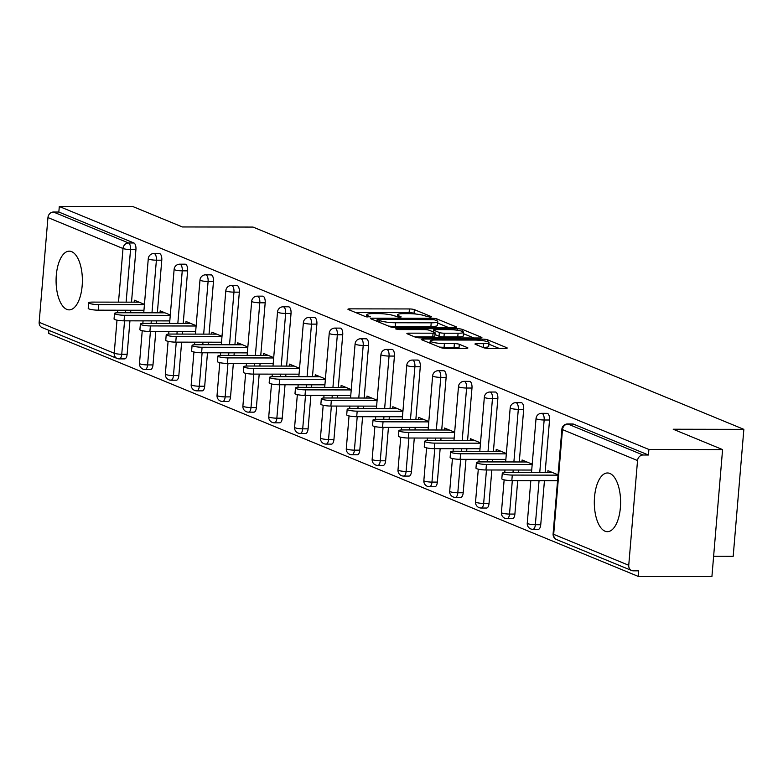 <?xml version="1.0" encoding="UTF-8"?>
<svg xmlns="http://www.w3.org/2000/svg" width="783" height="783" viewBox="0 0 783 783"><rect width="100%" height="100%" fill="white"/><g stroke="black" fill="none" stroke-linecap="round" stroke-linejoin="round"><path stroke-width="1.17" d="M430.464 317.213L431.639 316.753L414.354 309.628A3.69 0.597 4.8 0 0 409.431 308.952L349.991 308.854A3.69 0.597 4.8 0 0 347.936 309.216A3.69 0.597 4.8 0 0 348.308 309.52L365.592 316.645L370.486 316.861L367.981 315.725A11.823 1.909 4.8 0 1 366.767 314.756A11.823 1.909 4.8 0 1 373.344 313.601L378.297 313.611A11.823 1.909 4.8 0 1 394.074 315.774L399.761 317.164L401.19 316.909L398.694 315.774A11.823 1.909 4.8 0 1 397.48 314.805A11.823 1.909 4.8 0 1 404.057 313.65L409.01 313.66A11.823 1.909 4.8 0 1 424.778 315.823L430.464 317.213M609.879 473.461A29.353 13.154 -89.9 0 0 607.51 472.971A29.353 13.154 -89.9 0 0 594.366 499.642A29.353 13.154 -89.9 0 0 605.034 531.197A29.353 13.154 -89.9 0 0 607.412 531.677A29.353 13.154 -89.9 0 0 620.547 505.015A29.353 13.154 -89.9 0 0 609.879 473.461M71.654 251.656A29.353 13.154 -89.9 0 0 69.276 251.167A29.353 13.154 -89.9 0 0 56.141 277.838A29.353 13.154 -89.9 0 0 66.809 309.383A29.353 13.154 -89.9 0 0 69.188 309.872A29.353 13.154 -89.9 0 0 82.323 283.201A29.353 13.154 -89.9 0 0 71.654 251.656M483.551 347.701A3.69 0.597 4.8 0 0 488.475 348.376L505.152 348.396A3.69 0.597 4.8 0 0 507.208 348.034A3.69 0.597 4.8 0 0 506.826 347.73L487.633 339.822A3.69 0.597 4.8 0 0 482.71 339.147L423.26 339.049A3.69 0.597 4.8 0 0 421.205 339.411A3.69 0.597 4.8 0 0 421.587 339.714L440.78 347.632A3.69 0.597 4.8 0 0 445.713 348.308L465.856 348.337A3.69 0.597 4.8 0 0 467.911 347.975A3.69 0.597 4.8 0 0 467.529 347.672L459.318 344.285A3.69 0.597 4.8 0 0 454.385 343.61L444.401 343.59A9.885 1.595 4.8 0 1 430.2 340.977A9.885 1.595 4.8 0 1 435.7 340.008L474.831 340.067A9.885 1.595 4.8 0 1 489.023 342.69A9.885 1.595 4.8 0 1 483.532 343.659L477.004 343.649A3.69 0.597 4.8 0 0 474.958 344.011A3.69 0.597 4.8 0 0 475.33 344.314L483.551 347.701M59.302 206.487L132.983 206.604L182.37 226.953L253.017 227.07L743.85 429.348L673.204 429.231L722.582 449.579L648.901 449.462L59.302 206.487L58.842 212.036L53.459 212.027L128.52 242.965L133.903 242.975L58.842 212.036M454.571 327.548A3.69 0.597 4.8 0 0 456.616 327.196A3.69 0.597 4.8 0 0 456.244 326.883L437.051 318.975A3.69 0.597 4.8 0 0 432.118 318.299L372.679 318.201A3.69 0.597 4.8 0 0 370.623 318.564A3.69 0.597 4.8 0 0 371.005 318.867L390.198 326.785A3.69 0.597 4.8 0 0 395.121 327.46L454.571 327.548M462.342 329.398L481.535 337.307A3.69 0.597 4.8 0 1 481.917 337.61A3.69 0.597 4.8 0 1 479.862 337.972L420.422 337.884A3.69 0.597 4.8 0 1 415.489 337.209L407.277 333.822A3.69 0.597 4.8 0 1 406.896 333.519A3.69 0.597 4.8 0 1 408.951 333.157L433.058 333.196A3.69 0.597 4.8 0 0 435.113 332.834A3.69 0.597 4.8 0 0 434.731 332.53L429.28 330.279A3.69 0.597 4.8 0 0 424.357 329.604L399.261 329.565L395.542 328.88L396.981 328.625L457.409 328.723A3.69 0.597 4.8 0 1 462.342 329.398L462.185 331.317M713.626 556.253L733.191 556.282L743.85 429.348M129.939 320.844L127.13 354.278A5.647 2.525 90.1 0 1 124.634 358.898L119.251 358.888A5.647 2.525 -89.9 0 1 118.801 358.79A5.647 4.962 -67.6 0 1 117.107 358.457L42.047 327.529A5.647 4.962 -67.6 0 1 39.15 322.302L47.949 217.566A5.647 4.962 -67.6 0 1 53.459 212.027M48.908 330.348L48.644 333.421L638.243 576.396L711.923 576.513L722.582 449.579M648.901 449.462L648.432 455.011L643.049 455.011A5.647 4.962 112.4 0 0 637.538 460.551L628.749 565.277A5.647 4.962 112.4 0 0 631.646 570.504A5.647 4.962 112.4 0 0 633.33 570.836L638.713 570.846L638.243 576.396M134.167 302.169L134.333 300.192L144.444 304.362M572.451 424.083A5.647 2.525 90.1 0 1 572.911 423.985A5.647 2.525 90.1 0 1 573.371 424.083L567.988 424.073L643.049 455.011M648.432 455.011L573.371 424.083M133.903 242.975A5.647 2.525 90.1 0 1 135.929 249.542L131.505 302.16M130.83 310.225L130.614 312.769M546.603 413.424A5.647 2.525 90.1 0 1 547.063 413.336A5.647 2.525 90.1 0 1 547.523 413.424A5.647 2.525 90.1 0 1 549.539 420.001L545.115 472.619M544.439 480.684L540.74 524.727A5.647 2.525 90.1 0 1 538.244 529.347L532.871 529.337A5.647 2.525 -89.9 0 0 535.357 524.718L540.74 524.727M520.754 402.775A5.647 2.525 90.1 0 1 521.214 402.677A5.647 2.525 90.1 0 1 521.664 402.775A5.647 2.525 90.1 0 1 523.69 409.352L519.266 461.96M518.591 470.035L518.375 472.57M517.7 480.645L514.891 514.079A5.647 2.525 90.1 0 1 512.395 518.698L507.012 518.689A5.647 2.525 -89.9 0 0 509.508 514.069L514.891 514.079M494.905 392.117A5.647 2.525 90.1 0 1 495.355 392.029A5.647 2.525 90.1 0 1 495.815 392.117A5.647 2.525 90.1 0 1 497.841 398.694L493.417 451.311M492.742 459.376L492.527 461.921M491.851 469.986L489.042 503.42A5.647 2.525 90.1 0 1 486.546 508.04L481.163 508.03A5.647 2.525 -89.9 0 0 483.659 503.41L489.042 503.42M469.056 381.468A5.647 2.525 90.1 0 1 469.506 381.37A5.647 2.525 90.1 0 1 469.966 381.468A5.647 2.525 90.1 0 1 471.983 388.045L467.568 440.653M466.893 448.728L466.678 451.262M466.002 459.337L463.193 492.771A5.647 2.525 90.1 0 1 460.698 497.391L455.315 497.381A5.647 2.525 -89.9 0 0 457.81 492.761L463.193 492.771M443.198 370.809A5.647 2.525 90.1 0 1 443.658 370.721A5.647 2.525 90.1 0 1 444.118 370.809A5.647 2.525 90.1 0 1 446.134 377.386L441.72 430.004M441.035 438.069L440.829 440.614M440.144 448.679L437.345 482.113A5.647 2.525 90.1 0 1 434.849 486.732L429.466 486.732A5.647 2.525 -89.9 0 0 431.962 482.103L437.345 482.113M417.349 360.16A5.647 2.525 90.1 0 1 417.809 360.063A5.647 2.525 90.1 0 1 418.269 360.16A5.647 2.525 90.1 0 1 420.285 366.738L415.861 419.345M415.186 427.42L414.97 429.955M414.295 438.03L411.486 471.464A5.647 2.525 90.1 0 1 408.99 476.084L403.617 476.074A5.647 2.525 -89.9 0 0 406.103 471.454L411.486 471.464M391.5 349.502A5.647 2.525 90.1 0 1 391.96 349.414A5.647 2.525 90.1 0 1 392.41 349.502A5.647 2.525 90.1 0 1 394.436 356.079L390.012 408.697M389.337 416.762L389.122 419.306M388.446 427.371L385.637 460.805A5.647 2.525 90.1 0 1 383.141 465.425L377.758 465.425A5.647 2.525 -89.9 0 0 380.254 460.805L385.637 460.805M365.651 338.853A5.647 2.525 90.1 0 1 366.101 338.755A5.647 2.525 90.1 0 1 366.561 338.853A5.647 2.525 90.1 0 1 368.587 345.43L364.164 398.038M363.488 406.113L363.273 408.657M362.598 416.722L359.788 450.156A5.647 2.525 90.1 0 1 357.293 454.776L351.91 454.766A5.647 2.525 -89.9 0 0 354.405 450.147L359.788 450.156M339.802 328.194A5.647 2.525 90.1 0 1 340.253 328.106A5.647 2.525 90.1 0 1 340.713 328.194A5.647 2.525 90.1 0 1 342.729 334.772L338.315 387.389M337.639 395.454L337.424 397.999M336.749 406.064L333.94 439.498A5.647 2.525 90.1 0 1 331.444 444.127L326.061 444.118A5.647 2.525 -89.9 0 0 328.557 439.498L333.94 439.498M313.944 317.546A5.647 2.525 90.1 0 1 314.404 317.448A5.647 2.525 90.1 0 1 314.864 317.546A5.647 2.525 90.1 0 1 316.88 324.123L312.466 376.74M311.781 384.805L311.575 387.35M310.89 395.415L308.091 428.849A5.647 2.525 90.1 0 1 305.595 433.469L300.212 433.459A5.647 2.525 -89.9 0 0 302.708 428.839L308.091 428.849M288.095 306.887A5.647 2.525 90.1 0 1 288.555 306.799A5.647 2.525 90.1 0 1 289.015 306.887A5.647 2.525 90.1 0 1 291.031 313.464L286.607 366.082M285.932 374.147L285.717 376.692M285.041 384.756L282.232 418.191A5.647 2.525 90.1 0 1 279.737 422.82L274.363 422.81A5.647 2.525 -89.9 0 0 276.849 418.191L282.232 418.191M262.246 296.238A5.647 2.525 90.1 0 1 262.706 296.14A5.647 2.525 90.1 0 1 263.157 296.238A5.647 2.525 90.1 0 1 265.183 302.815L260.759 355.433M260.083 363.498L259.868 366.043M259.193 374.108L256.384 407.542A5.647 2.525 90.1 0 1 253.888 412.161L248.505 412.152A5.647 2.525 -89.9 0 0 251 407.532L256.384 407.542M236.397 285.58A5.647 2.525 90.1 0 1 236.848 285.492A5.647 2.525 90.1 0 1 237.308 285.58A5.647 2.525 90.1 0 1 239.334 292.157L234.91 344.774M234.234 352.839L234.019 355.384M233.344 363.449L230.535 396.893A5.647 2.525 90.1 0 1 228.039 401.513L222.656 401.503A5.647 2.525 -89.9 0 0 225.152 396.883L230.535 396.893M210.549 274.931A5.647 2.525 90.1 0 1 210.999 274.833A5.647 2.525 90.1 0 1 211.459 274.931A5.647 2.525 90.1 0 1 213.475 281.508L209.061 334.126M208.386 342.191L208.17 344.735M207.495 352.8L204.686 386.234A5.647 2.525 90.1 0 1 202.19 390.854L196.807 390.844A5.647 2.525 -89.9 0 0 199.303 386.225L204.686 386.234M184.69 264.272A5.647 2.525 90.1 0 1 185.15 264.184A5.647 2.525 90.1 0 1 185.61 264.282A5.647 2.525 90.1 0 1 187.626 270.849L183.212 323.467M182.527 331.532L182.322 334.077M181.636 342.142L178.837 375.586A5.647 2.525 90.1 0 1 176.341 380.205L170.958 380.195A5.647 2.525 -89.9 0 0 173.454 375.576L178.837 375.586M158.841 253.623A5.647 2.525 90.1 0 1 159.301 253.526A5.647 2.525 90.1 0 1 159.761 253.623A5.647 2.525 90.1 0 1 161.778 260.201L157.354 312.818M156.678 320.883L156.463 323.428M155.788 331.493L152.979 364.927A5.647 2.525 90.1 0 1 150.483 369.547L145.109 369.537A5.647 2.525 -89.9 0 0 147.596 364.917L152.979 364.927M160.016 312.818L160.182 310.851L170.303 315.02M185.865 323.477L186.031 321.5L196.151 325.669M211.713 334.126L211.88 332.158L222 336.328M237.572 344.784L237.729 342.807L247.849 346.977M263.421 355.433L263.587 353.456L273.698 357.635M289.27 366.082L289.436 364.115L299.556 368.284M315.118 376.74L315.285 374.763L325.405 378.933M340.967 387.389L341.134 385.422L351.254 389.591M366.826 398.048L366.982 396.071L377.103 400.24M392.674 408.697L392.841 406.729L402.951 410.899M418.523 419.355L418.69 417.378L428.81 421.548M444.372 430.004L444.538 428.037L454.659 432.206M470.221 440.663L470.387 438.686L480.508 442.855M496.079 451.311L496.236 449.344L506.356 453.514M521.928 461.97L522.095 459.993L532.205 464.162M547.777 472.619L547.943 470.652L558.064 474.821M415.744 314.032L414.05 313.327A3.69 0.597 4.8 0 0 409.118 312.652L355.697 312.564M448.542 327.539L437.668 323.066M434.213 319.709L378.59 319.151L377.152 319.405L379.775 320.59A11.823 1.909 4.8 0 0 395.542 322.753L431.208 322.811A11.823 1.909 4.8 0 0 437.785 321.656A11.823 1.909 4.8 0 0 436.571 320.678L434.213 319.709M388.495 326.08A11.823 1.909 4.8 0 0 395.239 326.452L395.542 322.753M437.785 321.656L437.472 325.356A11.823 1.909 4.8 0 1 430.904 326.511L395.239 326.452M463.448 333.685L473.832 337.962M414.667 336.866L432.745 336.896A3.69 0.597 4.8 0 0 434.8 336.533L435.113 332.834M458.075 333.235A9.885 1.595 4.8 0 0 463.565 332.266A9.885 1.595 4.8 0 0 449.373 329.643L435.583 329.623A3.69 0.597 4.8 0 0 433.528 329.986A3.69 0.597 4.8 0 0 433.909 330.289L439.361 332.54A3.69 0.597 4.8 0 0 444.284 333.215L458.075 333.235L457.761 336.935A9.885 1.595 4.8 0 0 463.252 335.966L463.565 332.266M457.761 336.935L443.971 336.915A3.69 0.597 4.8 0 1 439.048 336.24L434.966 334.556M489.023 342.69L488.719 346.389A9.885 1.595 4.8 0 1 483.219 347.358L482.719 347.358M439.449 347.084A9.885 1.595 4.8 0 0 444.088 347.29L444.401 343.59M459.827 348.327L459.004 347.985A3.69 0.597 4.8 0 0 454.081 347.309L444.088 347.29M430.053 342.768L428.976 342.768M499.123 348.386L488.905 344.177M98.668 304.626L98.208 310.176A6.959 1.126 -175.2 0 1 88.205 308.326L88.665 302.776A6.959 1.126 4.8 0 0 98.668 304.626L144.424 304.695M139.139 302.169L92.541 302.101A6.959 1.126 4.8 0 0 88.665 302.776M98.208 310.176L143.955 310.254M124.526 315.275L124.057 320.834A6.959 1.126 -175.2 0 1 114.054 318.984L114.524 313.435A6.959 1.126 4.8 0 0 124.526 315.275L170.273 315.353M164.988 312.828L118.39 312.75A6.959 1.126 4.8 0 0 114.524 313.435M124.057 320.834L169.803 320.903M150.375 325.934L149.905 331.483A6.959 1.126 -175.2 0 1 139.903 329.633L140.372 324.084A6.959 1.126 4.8 0 0 150.375 325.934L196.122 326.002M190.837 323.477L144.238 323.408A6.959 1.126 4.8 0 0 140.372 324.084M149.905 331.483L195.652 331.561M176.224 336.582L175.754 342.132A6.959 1.126 -175.2 0 1 165.751 340.292L166.221 334.742A6.959 1.126 4.8 0 0 176.224 336.582L221.971 336.661M216.685 334.135L170.097 334.057A6.959 1.126 4.8 0 0 166.221 334.742M175.754 342.132L221.511 342.21M202.073 347.241L201.613 352.79A6.959 1.126 -175.2 0 1 191.61 350.941L192.07 345.391A6.959 1.126 4.8 0 0 202.073 347.241L247.82 347.309M242.534 344.784L195.946 344.716A6.959 1.126 4.8 0 0 192.07 345.391M201.613 352.79L247.359 352.869M227.922 357.89L227.462 363.439A6.959 1.126 -175.2 0 1 217.459 361.599L217.919 356.05A6.959 1.126 4.8 0 0 227.922 357.89L273.678 357.968M268.393 355.443L221.795 355.365A6.959 1.126 4.8 0 0 217.919 356.05M227.462 363.439L273.208 363.518M253.78 368.548L253.31 374.098A6.959 1.126 -175.2 0 1 243.307 372.248L243.777 366.698A6.959 1.126 4.8 0 0 253.78 368.548L299.527 368.617M294.242 366.092L247.643 366.023A6.959 1.126 4.8 0 0 243.777 366.698M253.31 374.098L299.057 374.166M279.629 379.197L279.159 384.747A6.959 1.126 -175.2 0 1 269.156 382.907L269.626 377.357A6.959 1.126 4.8 0 0 279.629 379.197L325.376 379.275M320.09 376.75L273.492 376.672A6.959 1.126 4.8 0 0 269.626 377.357M279.159 384.747L324.906 384.825M305.478 389.856L305.008 395.405A6.959 1.126 -175.2 0 1 295.005 393.555L295.475 388.006A6.959 1.126 4.8 0 0 305.478 389.856L351.224 389.924M345.939 387.399L299.351 387.331A6.959 1.126 4.8 0 0 295.475 388.006M305.008 395.405L350.764 395.474M331.326 400.505L330.866 406.054A6.959 1.126 -175.2 0 1 320.864 404.214L321.324 398.664A6.959 1.126 4.8 0 0 331.326 400.505L377.073 400.583M371.788 398.058L325.199 397.979A6.959 1.126 4.8 0 0 321.324 398.664M330.866 406.054L376.613 406.132M357.175 411.163L356.715 416.713A6.959 1.126 -175.2 0 1 346.712 414.863L347.172 409.313A6.959 1.126 4.8 0 0 357.175 411.163L402.932 411.232M397.647 408.706L351.048 408.628A6.959 1.126 4.8 0 0 347.172 409.313M356.715 416.713L402.462 416.781M383.034 421.812L382.564 427.361A6.959 1.126 -175.2 0 1 372.561 425.521L373.031 419.972A6.959 1.126 4.8 0 0 383.034 421.812L428.781 421.89M423.495 419.365L376.897 419.287A6.959 1.126 4.8 0 0 373.031 419.972M382.564 427.361L428.311 427.44M408.883 432.47L408.413 438.02A6.959 1.126 -175.2 0 1 398.41 436.17L398.88 430.621A6.959 1.126 4.8 0 0 408.883 432.47L454.629 432.539M449.344 430.014L402.746 429.936A6.959 1.126 4.8 0 0 398.88 430.621M408.413 438.02L454.16 438.089M434.731 443.119L434.262 448.669A6.959 1.126 -175.2 0 1 424.259 446.829L424.729 441.269A6.959 1.126 4.8 0 0 434.731 443.119L480.478 443.198M475.193 440.672L428.604 440.594A6.959 1.126 4.8 0 0 424.729 441.269M434.262 448.669L480.018 448.747M460.58 453.778L460.12 459.327A6.959 1.126 -175.2 0 1 450.117 457.478L450.577 451.928A6.959 1.126 4.8 0 0 460.58 453.778L506.327 453.846M501.042 451.321L454.453 451.243A6.959 1.126 4.8 0 0 450.577 451.928M460.12 459.327L505.867 459.396M486.429 464.427L485.969 469.976A6.959 1.126 -175.2 0 1 475.966 468.136L476.426 462.577A6.959 1.126 4.8 0 0 486.429 464.427L532.186 464.505M526.9 461.98L480.302 461.901A6.959 1.126 4.8 0 0 476.426 462.577M485.969 469.976L531.716 470.054M512.288 475.075L511.818 480.635A6.959 1.126 -175.2 0 1 501.815 478.785L502.285 473.235A6.959 1.126 4.8 0 0 512.288 475.075L558.034 475.154M552.749 472.629L506.151 472.55A6.959 1.126 4.8 0 0 502.285 473.235M511.818 480.635L557.565 480.703M39.15 322.302L114.22 353.231L116.99 320.159M117.616 312.76L117.832 310.205M118.507 302.14L123.009 248.505L47.949 217.566M124.556 320.834L121.747 354.268A5.647 2.525 -89.9 0 1 119.251 358.888A5.647 5.647 0 0 1 117.107 358.457A5.647 4.962 -67.6 0 1 114.22 353.231A5.647 0.91 4.8 0 0 121.747 354.268L127.13 354.278M135.929 249.542L130.546 249.542A5.647 0.91 4.8 0 1 123.009 248.505A5.647 4.962 -67.6 0 1 128.52 242.965A5.647 2.525 90.1 0 1 130.546 249.542L126.122 302.15M637.538 460.551L562.478 429.613L553.679 534.339L628.749 565.277M572.911 423.985L567.528 423.975A5.647 2.525 -89.9 0 1 567.988 424.073A5.647 4.962 112.4 0 0 562.478 429.613A5.647 0.91 -175.2 0 1 561.891 429.153L553.101 533.879A5.647 0.91 -175.2 0 0 553.679 534.339A5.647 4.962 112.4 0 0 556.576 539.565L631.646 570.504M125.446 310.225L125.231 312.76M161.778 260.201L156.394 260.191A5.647 2.525 90.1 0 0 154.378 253.614A5.647 2.525 -89.9 0 0 153.918 253.526A5.647 5.647 0 0 0 148.281 258.693L143.739 312.789M151.98 312.809L156.394 260.191A5.647 0.91 4.8 0 1 148.858 259.163A5.647 0.91 -175.2 0 1 148.281 258.693M150.405 331.483L147.596 364.917A5.647 0.91 4.8 0 1 140.069 363.889A5.647 0.91 -175.2 0 1 139.491 363.42A5.647 5.647 0 0 0 145.109 369.537A5.647 2.525 -89.9 0 1 144.649 369.449M151.295 320.873L151.08 323.418M187.626 270.849L182.243 270.84L177.829 323.457M177.144 331.532L176.938 334.067M176.253 342.142L173.454 375.576A5.647 0.91 4.8 0 1 165.918 374.538A5.647 0.91 -175.2 0 1 165.34 374.078A5.647 5.647 0 0 0 170.958 380.195A5.647 2.525 -89.9 0 1 170.498 380.098M213.475 281.508L208.092 281.498L203.678 334.116M203.003 342.181L202.787 344.726M202.112 352.79L199.303 386.225A5.647 0.91 4.8 0 1 191.766 385.197A5.647 0.91 -175.2 0 1 191.189 384.727A5.647 5.647 0 0 0 196.807 390.844A5.647 2.525 -89.9 0 1 196.347 390.756M239.334 292.157L233.951 292.147L229.527 344.765M228.851 352.83L228.636 355.374M227.961 363.449L225.152 396.883A5.647 0.91 4.8 0 1 217.615 395.846A5.647 0.91 -175.2 0 1 217.038 395.386A5.647 5.647 0 0 0 222.656 401.503A5.647 2.525 -89.9 0 1 222.196 401.405M265.183 302.815L259.799 302.806L255.375 355.423M254.7 363.488L254.485 366.033M253.809 374.098L251 407.532A5.647 0.91 4.8 0 1 243.474 406.504A5.647 0.91 -175.2 0 1 242.896 406.034A5.647 5.647 0 0 0 248.505 412.152A5.647 2.525 -89.9 0 1 248.054 412.064M291.031 313.464L285.648 313.454L281.234 366.072M280.549 374.137L280.334 376.682M279.658 384.747L276.849 418.191A5.647 0.91 4.8 0 1 269.323 417.153A5.647 0.91 -175.2 0 1 268.745 416.693A5.647 5.647 0 0 0 274.363 422.81A5.647 2.525 -89.9 0 1 273.903 422.712M316.88 324.123L311.497 324.113L307.083 376.731M306.398 384.796L306.192 387.34M305.507 395.405L302.708 428.839A5.647 0.91 4.8 0 1 295.171 427.812A5.647 0.91 -175.2 0 1 294.594 427.342A5.647 5.647 0 0 0 300.212 433.459A5.647 2.525 -89.9 0 1 299.752 433.371M342.729 334.772L337.346 334.762L332.932 387.379M332.256 395.444L332.041 397.989M331.366 406.054L328.557 439.498A5.647 0.91 4.8 0 1 321.02 438.46A5.647 0.91 -175.2 0 1 320.443 438A5.647 5.647 0 0 0 326.061 444.118A5.647 2.525 -89.9 0 1 325.601 444.02M368.587 345.43L363.204 345.42L358.78 398.038M358.105 406.103L357.89 408.648M357.214 416.713L354.405 450.147A5.647 0.91 4.8 0 1 346.869 449.119A5.647 0.91 -175.2 0 1 346.292 448.649A5.647 5.647 0 0 0 351.91 454.766A5.647 2.525 -89.9 0 1 351.45 454.678M394.436 356.079L389.053 356.069L384.629 408.687M383.954 416.752L383.739 419.296M383.063 427.361L380.254 460.805A5.647 0.91 4.8 0 1 372.728 459.768A5.647 0.91 -175.2 0 1 372.15 459.308A5.647 5.647 0 0 0 377.758 465.425A5.647 2.525 -89.9 0 1 377.308 465.327M420.285 366.738L414.902 366.728L410.488 419.345M409.803 427.41L409.587 429.955M408.912 438.02L406.103 471.454A5.647 0.91 4.8 0 1 398.576 470.417A5.647 0.91 -175.2 0 1 397.999 469.957A5.647 5.647 0 0 0 403.617 476.074A5.647 2.525 -89.9 0 1 403.157 475.976M446.134 377.386L440.751 377.377L436.337 429.994M435.651 438.059L435.446 440.604M434.761 448.669L431.962 482.103A5.647 0.91 4.8 0 1 424.425 481.075A5.647 0.91 -175.2 0 1 423.848 480.615A5.647 5.647 0 0 0 429.466 486.732A5.647 2.525 -89.9 0 1 429.006 486.635M471.983 388.045L466.599 388.035L462.185 440.643M461.51 448.718L461.295 451.262M460.619 459.327L457.81 492.761A5.647 0.91 4.8 0 1 450.274 491.724A5.647 0.91 -175.2 0 1 449.696 491.264A5.647 5.647 0 0 0 455.315 497.381A5.647 2.525 -89.9 0 1 454.854 497.283M497.841 398.694L492.458 398.684L488.034 451.302M487.359 459.367L487.143 461.911M486.468 469.976L483.659 503.41A5.647 0.91 4.8 0 1 476.123 502.383A5.647 0.91 -175.2 0 1 475.545 501.913A5.647 5.647 0 0 0 481.163 508.03A5.647 2.525 -89.9 0 1 480.703 507.942M523.69 409.352L518.307 409.343L513.883 461.95M513.208 470.025L512.992 472.56M512.317 480.635L509.508 514.069A5.647 0.91 4.8 0 1 501.981 513.031A5.647 0.91 -175.2 0 1 501.404 512.571A5.647 5.647 0 0 0 507.012 518.689A5.647 2.525 -89.9 0 1 506.562 518.591M549.539 420.001L544.156 419.991L539.741 472.609M539.056 480.674L535.357 524.718A5.647 0.91 4.8 0 1 527.83 523.69A5.647 0.91 -175.2 0 1 527.253 523.22A5.647 5.647 0 0 0 532.871 529.337A5.647 2.525 -89.9 0 1 532.411 529.249M174.129 269.352A5.647 0.91 -175.2 0 0 174.717 269.812A5.647 0.91 4.8 0 0 182.243 270.84A5.647 2.525 90.1 0 0 180.227 264.272A5.647 2.525 -89.9 0 0 179.767 264.174A5.647 5.647 0 0 0 174.129 269.352L169.588 323.448M199.988 280.001A5.647 0.91 -175.2 0 0 200.565 280.461A5.647 0.91 4.8 0 0 208.092 281.498A5.647 2.525 90.1 0 0 206.076 274.921A5.647 2.525 -89.9 0 0 205.616 274.833A5.647 5.647 0 0 0 199.988 280.001L195.447 334.096M225.837 290.65A5.647 0.91 -175.2 0 0 226.414 291.119A5.647 0.91 4.8 0 0 233.951 292.147A5.647 2.525 90.1 0 0 231.925 285.58A5.647 2.525 -89.9 0 0 231.474 285.482A5.647 5.647 0 0 0 225.837 290.65L221.295 344.755M251.686 301.308A5.647 0.91 -175.2 0 0 252.263 301.768A5.647 0.91 4.8 0 0 259.799 302.806A5.647 2.525 90.1 0 0 257.773 296.228A5.647 2.525 -89.9 0 0 257.323 296.14A5.647 5.647 0 0 0 251.686 301.308L247.144 355.404M277.534 311.957A5.647 0.91 -175.2 0 0 278.112 312.427A5.647 0.91 4.8 0 0 285.648 313.454A5.647 2.525 90.1 0 0 283.632 306.887A5.647 2.525 -89.9 0 0 283.172 306.789A5.647 5.647 0 0 0 277.534 311.957L272.993 366.062M303.383 322.616A5.647 0.91 -175.2 0 0 303.97 323.076A5.647 0.91 4.8 0 0 311.497 324.113A5.647 2.525 90.1 0 0 309.481 317.536A5.647 2.525 -89.9 0 0 309.021 317.438A5.647 5.647 0 0 0 303.383 322.616L298.842 376.711M329.242 333.264A5.647 0.91 -175.2 0 0 329.819 333.734A5.647 0.91 4.8 0 0 337.346 334.762A5.647 2.525 90.1 0 0 335.33 328.194A5.647 2.525 -89.9 0 0 334.87 328.097A5.647 5.647 0 0 0 329.242 333.264L324.7 387.37M355.091 343.923A5.647 0.91 -175.2 0 0 355.668 344.383A5.647 0.91 4.8 0 0 363.204 345.42A5.647 2.525 90.1 0 0 361.178 338.843A5.647 2.525 -89.9 0 0 360.728 338.745A5.647 5.647 0 0 0 355.091 343.923L350.549 398.018M380.939 354.572A5.647 0.91 -175.2 0 0 381.517 355.042A5.647 0.91 4.8 0 0 389.053 356.069A5.647 2.525 90.1 0 0 387.027 349.492A5.647 2.525 -89.9 0 0 386.577 349.404A5.647 5.647 0 0 0 380.939 354.572L376.398 408.677M406.788 365.23A5.647 0.91 -175.2 0 0 407.366 365.69A5.647 0.91 4.8 0 0 414.902 366.728A5.647 2.525 90.1 0 0 412.886 360.151A5.647 2.525 -89.9 0 0 412.426 360.053A5.647 5.647 0 0 0 406.788 365.23L402.247 419.326M432.637 375.879A5.647 0.91 -175.2 0 0 433.224 376.349A5.647 0.91 4.8 0 0 440.751 377.377A5.647 2.525 90.1 0 0 438.734 370.799A5.647 2.525 -89.9 0 0 438.274 370.711A5.647 5.647 0 0 0 432.637 375.879L428.095 429.984M458.495 386.538A5.647 0.91 -175.2 0 0 459.073 386.998A5.647 0.91 4.8 0 0 466.599 388.035A5.647 2.525 90.1 0 0 464.583 381.458A5.647 2.525 -89.9 0 0 464.123 381.36A5.647 5.647 0 0 0 458.495 386.538L453.954 440.633M484.344 397.187A5.647 0.91 -175.2 0 0 484.922 397.656A5.647 0.91 4.8 0 0 492.458 398.684A5.647 2.525 90.1 0 0 490.432 392.107A5.647 2.525 -89.9 0 0 489.982 392.019A5.647 5.647 0 0 0 484.344 397.187L479.803 451.292M510.193 407.845A5.647 0.91 -175.2 0 0 510.77 408.305A5.647 0.91 4.8 0 0 518.307 409.343A5.647 2.525 90.1 0 0 516.281 402.765A5.647 2.525 -89.9 0 0 515.831 402.668A5.647 5.647 0 0 0 510.193 407.845L505.652 461.941M536.042 418.494A5.647 0.91 -175.2 0 0 536.619 418.964A5.647 0.91 4.8 0 0 544.156 419.991A5.647 2.525 90.1 0 0 542.139 413.414A5.647 2.525 -89.9 0 0 541.679 413.326A5.647 5.647 0 0 0 536.042 418.494L531.5 472.599M398.576 317.115L398.694 315.774M367.873 317.066L367.981 315.725M349.874 310.166L349.991 308.854M409.118 312.652L409.431 308.952M414.05 313.327L414.354 309.628M372.571 319.513L372.679 318.201M432.04 319.298L432.118 318.299M436.894 320.824L437.051 318.975M456.195 327.431L456.244 326.883M377.259 321.451L377.416 319.611M379.618 322.42L379.775 320.59M430.904 326.511L431.208 322.811M481.486 337.855L481.535 337.307M408.843 334.468L408.951 333.157M432.745 336.896L433.058 333.196M396.922 329.369L396.981 328.625M457.282 330.24L457.409 328.723M433.753 332.129L433.909 330.289M439.048 336.24L439.361 332.54M443.971 336.915L444.284 333.215M476.896 344.96L477.004 343.649M483.219 347.358L483.532 343.659M454.081 347.309L454.385 343.61M459.004 347.985L459.318 344.285M467.48 348.21L467.529 347.672M423.153 340.36L423.26 339.049M482.582 340.634L482.71 339.147M487.476 341.682L487.633 339.822M506.787 348.278L506.826 347.73M159.301 253.526L153.918 253.526M143.064 320.864L142.849 323.438M142.242 330.69L139.491 363.42M185.15 264.184L179.767 264.174M168.913 331.512L168.697 334.096M168.091 341.339L165.34 374.078M210.999 274.833L205.616 274.833M194.761 342.171L194.546 344.745M193.939 351.998L191.189 384.727M236.848 285.492L231.474 285.482M220.62 352.82L220.395 355.404M219.788 362.646L217.038 395.386M262.706 296.14L257.323 296.14M246.469 363.478L246.254 366.053M245.637 373.305L242.896 406.034M288.555 306.799L283.172 306.789M272.318 374.127L272.102 376.711M271.495 383.954L268.745 416.693M314.404 317.448L309.021 317.438M298.166 384.786L297.951 387.36M297.344 394.612L294.594 427.342M340.253 328.106L334.87 328.097M324.015 395.435L323.8 398.009M323.193 405.261L320.443 438M366.101 338.755L360.728 338.745M349.874 406.083L349.649 408.667M349.042 415.92L346.292 448.649M391.96 349.414L386.577 349.404M375.723 416.742L375.507 419.316M374.891 426.569L372.15 459.308M417.809 360.063L412.426 360.053M401.571 427.391L401.356 429.975M400.749 437.227L397.999 469.957M443.658 370.721L438.274 370.711M427.42 438.049L427.205 440.623M426.598 447.876L423.848 480.615M469.506 381.37L464.123 381.36M453.269 448.698L453.054 451.282M452.447 458.525L449.696 491.264M495.355 392.029L489.982 392.019M479.127 459.357L478.902 461.931M478.296 469.183L475.545 501.913M521.214 402.677L515.831 402.668M504.976 470.006L504.761 472.589M504.144 479.832L501.404 512.571M547.063 413.336L541.679 413.326M530.825 480.664L527.253 523.22M567.528 423.975A5.647 5.647 0 0 0 561.891 429.153M553.101 533.879A5.647 5.647 0 0 0 556.576 539.565M397.304 316.949L397.48 314.805M366.591 316.9L366.767 314.756M376.985 321.333L377.152 319.405M433.361 331.963L433.528 329.986M430.014 343.189L430.2 340.977"/></g></svg>
